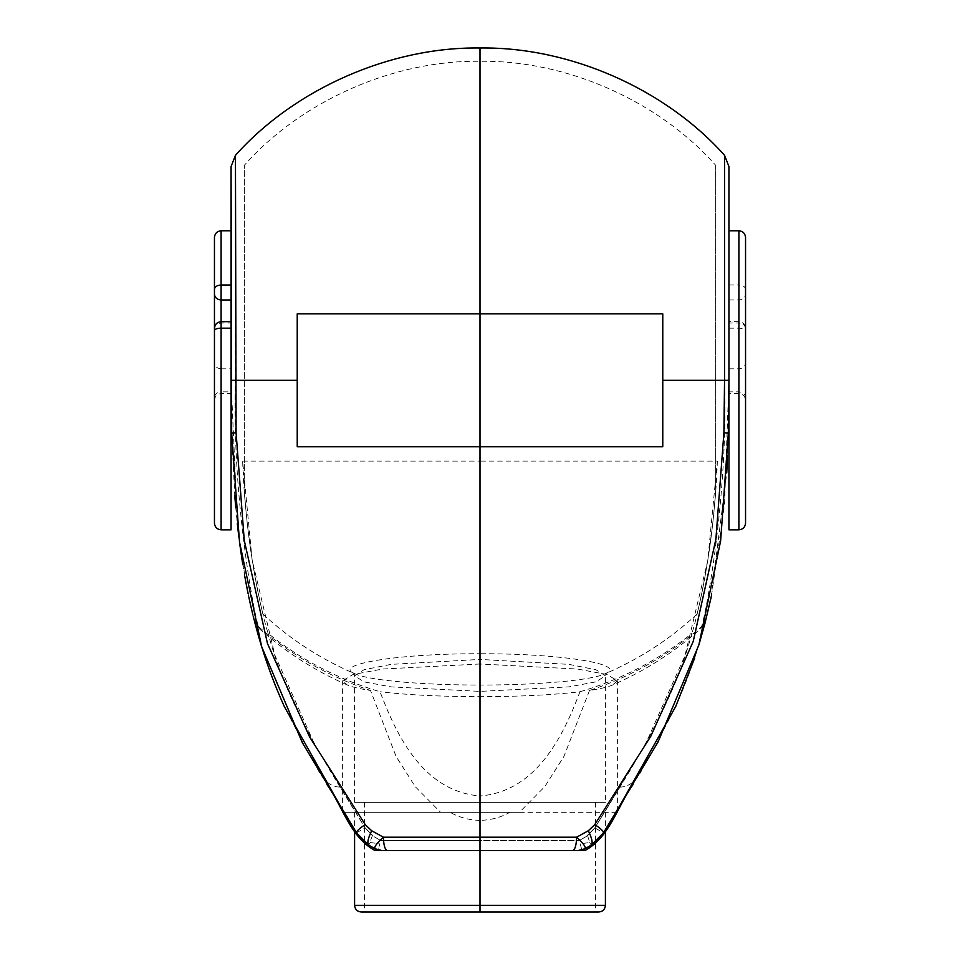 <?xml version="1.0" encoding="UTF-8"?>
<svg xmlns="http://www.w3.org/2000/svg" width="960" height="960" viewBox="0 0 960 960"><rect width="100%" height="100%" fill="white"/><g stroke="black" fill="none" stroke-linecap="round" stroke-linejoin="round"><path stroke-width="0.72" stroke-dasharray="4.8 3.6" d="M728.94 529.848L728.94 230.772L728.94 380.304L728.94 321.672L738.9 321.672C742.908 322.092 745.128 324.312 745.548 328.32L745.548 237.42M745.548 523.2L745.548 328.32M728.94 321.672L728.94 323.016L738.9 323.016L738.9 321.672L738.9 529.848M711.48 595.632L724.536 504.24L728.94 380.304L728.94 166.56L728.94 323.016M710.928 598.224L726.732 473.004M727.392 459.768L728.328 433.164M580.212 843.876L581.988 850.488L580.212 843.876L589.68 842.484L587.628 835.656L594.816 827.88L603.492 832.812L620.22 805.116M704.892 623.628C697.272 652.296 687.54 679.944 675.684 706.56L652.392 751.56C642.768 764.124 639.072 786.588 619.716 787.152L594.816 827.88L587.628 835.656M724.548 155.304L724.548 380.304C728.46 503.304 703.284 628.332 700.632 628.8C674.268 652.164 644.94 670.884 612.66 684.984C607.968 687.012 600.252 688.836 589.512 690.468C630.744 676.86 667.932 655.704 701.088 627L706.128 618.816M589.512 690.468L563.94 756.396L544.872 786.528L519.42 812.304L480 812.304L480 912L480 802.344L480 912L598.764 912L480 912L595.44 912L480 912L595.44 912L480 912L480 446.772L480 802.344L605.412 802.344L480 802.344L605.412 802.344L480 802.344L480 659.436L391.128 664.368L364.044 669.708L354.588 675.84L364.08 681.876L391.188 686.892L480 691.38L568.944 686.88L595.956 681.852L605.412 675.84L595.944 669.708L568.884 664.368L480 659.436L480 653.748C563.076 653.412 629.64 664.74 604.548 674.004C590.424 680.46 536.628 685.14 480 685.032C423.324 685.128 369.768 680.484 355.452 674.004C321.156 659.4 290.34 639.444 262.98 614.136C262.98 614.532 248.808 559.848 244.356 490.224L244.356 165.264L244.356 490.224C248.808 559.812 262.944 614.376 262.98 614.136M616.68 812.304L450.108 812.304C459.336 817.5 469.296 820.176 480 820.356L480 850.488L480 820.356C490.74 820.176 500.7 817.488 509.892 812.304M619.716 787.152L594.816 827.88L645.468 744.192L684.852 655.992L707.7 560.952L717.36 461.088L480 461.088L480 795.972C422.952 791.292 396.576 735.336 380.04 691.764C338.652 679.476 301.344 660.036 268.14 633.456C262.32 615.912 245.328 543.852 242.64 461.088L252.168 560.148L274.908 655.26L314.448 744.036L365.184 827.88L356.52 832.812L343.08 810.396M480 840.516L480 795.972C536.688 791.508 563.496 735.396 579.96 691.764C552.636 694.98 519.324 696.612 480 696.672L480 840.516L579.312 840.516L380.688 840.516L480 840.516L480 461.088L480 840.516M715.644 165.264L715.644 490.224C711.192 559.812 697.056 614.376 697.02 614.136C697.02 614.532 711.192 559.848 715.644 490.224L715.644 165.264C658.5 100.728 566.184 60 480 61.296L480 313.848L480 61.296L480 313.848L297.228 313.848L297.228 446.772L662.772 446.772L662.772 313.848L480 313.848L480 61.296C393.816 60 301.5 100.728 244.356 165.264M697.02 614.136C669.66 639.444 638.844 659.4 604.548 674.004L606.468 672.996L605.412 675.84L605.412 802.344M354.588 802.344L354.588 675.84L353.544 672.996L355.452 674.004C330.132 664.788 397.152 653.388 480 653.748L480 446.772L480 802.344L354.588 802.344L480 802.344L354.588 802.344L480 802.344L480 912L480 905.352L354.588 905.352L605.412 905.352L480 905.352L480 812.304L344.076 812.304L440.58 812.304L415.224 786.66L396.132 756.528L370.488 690.468C359.724 688.836 352.008 687 347.34 684.984L342.624 680.784L352.992 674.496L382.716 669.024L480 663.996L480 48L480 812.304L354.588 812.304L480 812.304L354.588 812.304L480 812.304L480 850.488L480 663.996L577.284 669.024L606.972 674.484L617.376 680.784L612.66 684.984M705.708 620.46L700.632 628.8L701.088 627M699.084 644.208L694.68 658.032M619.524 806.22L603.6 832.62M616.872 810.48L602.868 833.844C600 838.512 596.112 842.28 591.216 845.16L581.988 850.488M589.68 842.484L591.216 845.16M598.164 839.82L597.432 840.528M587.064 847.548L586.332 847.98M579.96 691.764C620.952 679.692 658.26 660.252 691.86 633.456C673.008 704.952 633.468 765.192 594.816 827.88L586.236 836.52L579.312 840.516L586.236 836.52L594.816 827.88M717.36 461.088C714.684 543.564 697.728 615.768 691.86 633.456M738.9 393.6L728.94 393.6L728.94 380.304L728.94 391.824L738.9 391.824C742.908 392.184 745.128 394.104 745.548 397.572L745.548 400.248C745.152 396.216 742.932 394.008 738.9 393.6L738.9 323.016C742.908 323.376 745.128 325.296 745.548 328.764M214.452 400.248L214.452 363.036C214.872 366.516 217.092 368.436 221.1 368.796L221.1 393.6L221.1 391.824L231.06 391.824L231.06 393.6L221.1 393.6C217.092 394.02 214.872 396.24 214.452 400.248L214.452 397.572C214.872 394.104 217.092 392.184 221.1 391.824L221.1 321.672L221.1 368.796L231.06 368.796L231.06 230.772L231.06 368.796M347.34 684.984C315.06 670.884 285.732 652.164 259.368 628.8C256.716 628.332 231.54 503.304 235.452 380.304L231.06 380.304L231.06 391.824L231.06 166.56L231.06 529.848M214.452 237.42L214.452 289.236M214.452 330.48L214.452 523.2M231.672 433.164L234.78 495.888M235.728 507.36L237.3 523.404M238.512 534.06L239.808 544.344M242.688 564.036L244.824 576.588M248.088 593.508L249.876 601.92M252.912 614.952L253.212 616.14M254.22 620.172L254.412 620.94M254.292 620.472L259.368 628.8L258.912 627L253.872 618.816L255.108 623.628C262.764 652.296 272.508 679.944 284.328 706.584L307.584 751.5C317.244 764.052 320.784 786.42 340.284 787.152L365.184 827.88L340.284 787.152M231.06 380.304L237.468 524.976M238.908 537.288L245.748 581.676M247.62 591.228L248.796 596.94M250.668 605.436L251.232 607.872M252.612 613.704L253.512 617.388M348.288 818.868L342.84 810.012M341.832 808.404L340.488 806.244M361.932 839.904L356.412 832.632M374.928 848.7L370.056 845.892M356.52 832.812L356.76 833.232C359.952 838.416 363.96 842.388 368.784 845.148L378.012 850.488L379.776 843.876L378.012 850.488M235.452 380.304L235.452 155.304M381.576 850.488L380.46 850.44M365.184 827.88L372.372 835.656L365.184 827.88L373.764 836.52L380.688 840.516L373.764 836.52L365.184 827.88C326.532 765.18 287.004 704.988 268.14 633.456M372.372 835.656L368.784 845.148M370.308 842.496L379.776 843.876M343.32 812.304L450.108 812.304M258.912 627C291.66 655.476 328.86 676.632 370.488 690.468M242.64 461.088L480 461.088L480 696.672C440.688 696.612 407.364 694.968 380.04 691.764M480 802.344L364.56 802.344L480 802.344M480 912L361.236 912L480 912M214.452 328.32L214.452 328.764C214.872 325.296 217.092 323.376 221.1 323.016L231.06 323.016M738.9 230.772L738.9 285C742.908 285.264 745.128 286.68 745.548 289.236M728.94 328.164L738.9 328.164C742.908 328.32 745.128 329.088 745.548 330.48M724.548 380.304L728.94 380.304M728.94 285L738.9 285L738.9 391.824M728.94 368.796L738.9 368.796C742.908 368.436 745.128 366.516 745.548 363.036M728.94 299.988L738.9 299.988C742.908 299.616 745.128 297.708 745.548 294.228M221.1 529.848L221.1 230.772M595.44 802.344L595.44 912M605.412 812.304L605.412 832.5M617.376 811.092L617.376 680.784M342.624 811.092L342.624 680.784M354.588 812.304L354.588 832.5M364.56 802.344L364.56 912"/><path stroke-width="1.44" d="M588.324 830.76C592.092 838.488 593.052 843.288 591.216 845.148L585.072 848.7L578.424 850.488L572.748 850.488C575.076 849.636 576.36 845.208 576.612 837.192C583.26 843.264 586.08 847.104 585.072 848.7L581.748 850.068L585.048 850.488L480 850.488L480 313.848L662.772 313.848L662.772 446.772L480 446.772L480 837.192L576.612 837.192L588.324 830.76L594.78 824.592L650.808 736.236L693.204 641.472L715.896 539.22L723.912 432.732L724.548 380.304L728.94 380.304L728.94 166.56L728.94 529.848L738.9 529.848C742.908 529.428 745.128 527.208 745.548 523.2L745.548 237.42C745.128 233.412 742.908 231.192 738.9 230.772L728.94 230.772M728.94 380.304L728.328 433.164L720.636 540.912L698.88 644.88L658.02 742.056L603.48 832.812L591.216 845.148L587.064 847.548M710.928 598.224L704.892 623.628L711.48 595.632M726.732 473.004L727.392 459.768M572.748 850.488L480 850.488L480 905.352L354.588 905.352L605.412 905.352L480 905.352L480 912L361.236 912L598.764 912L480 912L480 850.488L374.952 850.488L378.252 850.068L374.928 848.7L381.576 850.488L480 850.488L480 837.192L383.388 837.192C383.64 845.208 384.924 849.636 387.252 850.488M662.772 380.304L724.548 380.304L724.548 155.304C665.016 88.656 569.364 46.68 480 48L480 313.848L297.228 313.848L297.228 446.772L480 446.772L480 48C390.636 46.68 294.984 88.656 235.452 155.304L236.088 432.732L244.26 540.36L267.48 643.56L309.66 737.04L365.22 824.592C359.136 828.636 356.232 831.372 356.52 832.812L302.388 742.812L261.708 646.8L239.496 541.932L231.672 433.164L231.06 166.56L231.06 529.848L221.1 529.848C217.092 529.428 214.872 527.208 214.452 523.2L214.452 328.32C214.872 324.312 217.092 322.092 221.1 321.672L231.06 321.672M616.68 812.304L617.376 812.304L617.376 811.092M704.892 623.628L699.084 644.208M694.68 658.032L675.684 706.56L619.524 806.22M581.736 850.068L578.784 850.476M594.78 824.592C600.864 828.636 603.768 831.372 603.48 832.812L598.164 839.82M620.22 805.116L616.872 810.48M597.432 840.528L591.216 845.148M586.332 847.98L585.072 848.7M585.048 850.488C609.78 837.18 617.052 806.772 633.084 784.56M214.452 363.036L214.452 237.42C214.872 233.412 217.092 231.192 221.1 230.772L231.06 230.772M221.1 230.772L221.1 285C217.092 285.264 214.872 286.68 214.452 289.236L214.452 330.48C214.872 329.088 217.092 328.32 221.1 328.164L221.1 529.848M234.78 495.888L235.728 507.36M237.3 523.404L238.512 534.06M239.808 544.344L242.688 564.036M244.824 576.588L248.088 593.508M249.876 601.92L252.912 614.952M253.212 616.14L254.22 620.172M254.412 620.94L255.108 623.628C262.5 652.116 272.232 679.764 284.328 706.584L340.488 806.244M237.468 524.976L238.908 537.288M245.748 581.676L247.62 591.228M248.796 596.94L250.668 605.436M251.232 607.872L252.612 613.704M253.512 617.388L253.872 618.792M342.84 810.012L341.832 808.404M343.08 810.396L348.288 818.868M370.056 845.892L361.932 839.904M326.904 784.536C342.936 806.748 350.22 837.192 374.952 850.488M365.22 824.592L371.676 830.76C367.908 838.488 366.948 843.288 368.784 845.148L356.52 832.812M371.676 830.76L383.388 837.192C376.728 843.276 373.908 847.104 374.928 848.7L368.784 845.148M380.076 850.404L378.408 850.104M342.624 811.092L342.624 812.304L343.32 812.304M214.452 328.764L214.452 397.572M738.9 529.848L738.9 230.772M723.912 432.732L728.328 433.164M231.06 285L221.1 285L221.1 328.164L231.06 328.164M236.088 432.732L231.672 433.164M231.06 380.304L297.228 380.304M214.452 294.228C214.872 297.708 217.092 299.616 221.1 299.988L231.06 299.988M605.412 832.5L605.412 905.352C605.004 909.384 602.796 911.592 598.764 912M724.548 155.304L728.94 166.56M235.452 155.304L231.06 166.56M354.588 832.5L354.588 905.352C354.996 909.384 357.204 911.592 361.236 912"/></g></svg>
